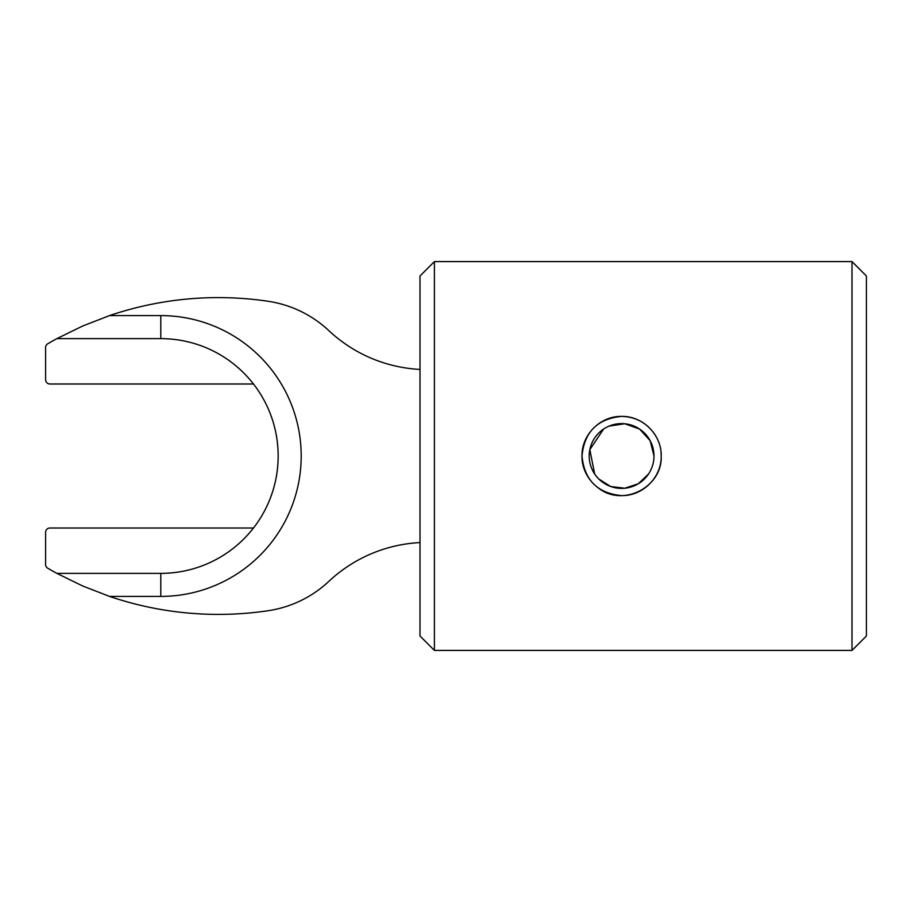 <?xml version="1.0" encoding="UTF-8"?>
<svg xmlns="http://www.w3.org/2000/svg" width="912" height="912" viewBox="0 0 912 912"><rect width="100%" height="100%" fill="white"/><g stroke="black" fill="none" stroke-linecap="round" stroke-linejoin="round"><path stroke-width="1.37" d="M661.029 452.363L661.2 456C661.61 434.648 642.903 415.997 621.631 416.396C597.531 418.722 584.33 431.923 582.004 455.989C584.33 480.077 597.531 493.278 621.596 495.604C642.926 496.003 661.622 477.341 661.2 456C661.702 434.773 642.812 415.906 621.619 416.396C600.37 415.906 581.514 434.762 582.004 456C581.514 477.204 600.335 496.082 621.574 495.604C642.778 496.094 661.679 477.295 661.2 456C662.636 486.529 624.127 506.958 599.549 488.889M611.918 417.605L620.958 416.408M621.665 416.396C635.892 416.875 646.961 422.917 654.873 434.522M589.585 479.313L585.002 471.128M419.999 542.583A144.005 144.005 0 0 0 328.844 581.366A113.042 113.042 0 0 1 268.128 610.721A338.398 338.398 0 0 1 109.508 596.402L82.696 585.994L56.875 573.363A338.398 338.398 0 0 1 47.743 568.222A4.321 4.321 0 0 1 45.6 564.482L45.6 532.323A4.321 4.321 0 0 1 49.921 528.002L253.479 528.002A117.363 117.363 0 0 1 160.797 573.363L56.875 573.363M109.508 315.598L82.696 326.006L56.875 338.637L160.797 338.637L160.797 315.598L109.508 315.598A338.398 338.398 0 0 1 268.128 301.279A113.042 113.042 0 0 1 328.844 330.634A144.005 144.005 0 0 0 419.999 369.417M160.797 315.598A140.402 140.402 0 0 1 301.199 456A140.402 140.402 0 0 1 160.797 596.402L109.508 596.402M56.875 338.637A338.398 338.398 0 0 0 47.743 343.778A4.321 4.321 0 0 0 45.6 347.518L45.6 379.677A4.321 4.321 0 0 0 49.921 383.998L253.479 383.998A117.363 117.363 0 0 1 253.479 528.002M434.397 650.404L419.999 635.995L419.999 276.005L434.397 261.596L852.002 261.596L852.002 650.404L434.397 650.404L434.397 261.596M648.546 474.001L638.263 483.782L624.788 488.239L610.687 486.506L598.694 478.914M594.681 474.023L589.825 449.684L603.584 429.073M609.159 426.086L624.766 423.749L639.574 429.039L650.153 440.69L653.995 456A32.399 32.399 0 0 0 605.397 427.945A32.399 32.399 0 0 0 605.397 484.055A32.399 32.399 0 0 0 653.995 456M160.797 338.637A117.363 117.363 0 0 1 253.479 383.998M852.002 650.404L866.4 635.995L866.4 276.005L852.002 261.596M160.797 596.402L160.797 573.363"/></g></svg>
